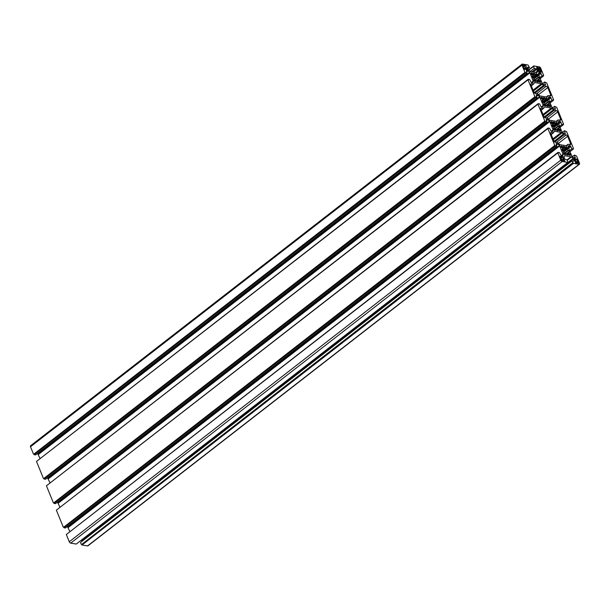 <?xml version="1.0" encoding="UTF-8"?>
<svg xmlns="http://www.w3.org/2000/svg" width="610" height="610" viewBox="0 0 610 610"><rect width="100%" height="100%" fill="white"/><g stroke="black" fill="none" stroke-linecap="round" stroke-linejoin="round"><path stroke-width="0.91" d="M563.183 154.589L559.446 145.424L557.883 143.929L556.16 143.48L556.907 146.385L554.787 145.47L547.879 128.535L548.344 128.611L548.093 128.008L549.503 128.237L551.188 131.302L552.698 131.478L553.239 130.235L549.816 121.52L547.94 119.568L546.217 119.118L546.964 122.023L544.844 121.108L537.936 104.18L538.401 104.257L538.157 103.647L539.56 103.875L541.245 106.941L542.755 107.116L543.266 105.461L539.56 96.708L537.997 95.213L536.274 94.756L537.021 97.669L534.901 96.746L527.993 79.819L528.458 79.895L528.214 79.285L529.617 79.521L531.302 82.579L532.82 82.762L533.361 81.511L529.93 72.803L528.054 70.852L526.331 70.402L527.086 73.307L524.958 72.384L522.007 65.14A1.449 0.732 -127.8 0 1 522.053 64.157A1.449 0.732 -127.8 0 1 522.442 64.081L528.016 64.995L529.48 67.512L527.65 67.207L527.429 67.74L528.443 69.914L530.41 71.644L536.991 72.659L537.532 71.416L536.792 69.288L534.253 68.297L533.506 66.475L533.971 66.551L533.727 65.941L539.293 66.864A1.449 0.732 -127.8 0 1 540.727 68.236L543.685 75.48L543.22 75.404L543.464 76.014L542.061 75.785L540.376 72.72L538.866 72.537L538.355 74.191L542.061 82.952L543.624 84.447L545.348 84.897L544.6 81.992L546.72 82.914L553.628 99.842L553.163 99.766L553.407 100.375L552.004 100.139L550.319 97.081L548.802 96.898L548.26 98.149L551.692 106.857L553.567 108.809L555.291 109.259L554.536 106.353L556.663 107.269L563.571 124.204L563.099 124.127L563.35 124.73L561.947 124.501L560.262 121.443L558.745 121.26L558.203 122.503L561.627 131.219L563.51 133.171L565.234 133.62L564.479 130.715L566.598 131.63L573.507 148.558L573.042 148.482L573.293 149.092L571.89 148.863L570.197 145.798L568.688 145.622L568.146 146.865L571.57 155.58L573.446 157.525L575.169 157.982L574.422 155.07L576.541 155.992L579.5 163.236A1.449 0.732 -127.8 0 1 579.447 164.227A1.449 0.732 -127.8 0 1 579.058 164.303L573.491 163.381L572.775 162.695L572.028 160.865L573.85 161.17L574.071 160.636L573.057 158.47L571.494 156.968L564.707 155.68L563.968 156.968L564.707 159.088L567.254 160.079L567.78 162.435L562.207 161.513A1.449 0.732 -127.8 0 1 560.773 160.14L557.814 152.897L558.287 152.973L558.036 152.363L559.439 152.599L561.124 155.657L562.641 155.84L563.183 154.589L561.688 155.748M69.845 531.409L67.359 526.491M555.504 146.156L63.997 527.772L65.4 528.008L556.907 146.385M63.997 527.772L63.753 527.17L555.253 145.546M63.753 527.17L554.787 145.47M63.28 527.086L56.372 510.158L547.879 128.535M56.699 509.899L548.093 128.008M59.91 507.055L57.416 502.129M545.561 121.794L54.054 503.418L55.464 503.646L546.964 122.023M54.054 503.418L53.81 502.808L545.309 121.184M53.81 502.808L544.844 121.108M53.337 502.731L46.429 485.796L537.936 104.18M46.764 485.545L538.157 103.647M49.967 482.693L47.473 477.767M535.618 97.432L44.118 479.056L45.521 479.285L537.021 97.669M44.118 479.056L43.867 478.446L535.374 96.822M43.867 478.446L534.901 96.746M43.401 478.37L36.493 461.442L527.993 79.819M36.821 461.183L528.214 79.285M40.024 458.331L37.53 453.413M525.675 73.07L34.175 454.694L35.578 454.93L527.086 73.307M34.175 454.694L33.924 454.084L525.431 72.468M33.924 454.084L524.958 72.384M33.459 454.008L30.5 446.764A1.449 0.732 -127.8 0 1 30.553 445.773L522.053 64.157M527.848 68.77L529.48 67.512M530.12 71.507L534.253 68.297M528.725 70.18L533.506 66.475M528.519 69.982L533.727 65.941M540.155 78.591L543.464 76.014M539.743 77.584L542.061 75.785M542.641 83.509L544.6 81.992M550.09 102.945L553.407 100.375M549.686 101.946L552.004 100.139M552.584 107.871L554.536 106.353M560.033 127.307L563.35 124.73M559.622 126.3L561.947 124.501M562.527 132.233L564.479 130.715M569.976 151.669L573.293 149.092M569.565 150.662L571.89 148.863M572.47 156.587L574.422 155.07M579.447 164.227L87.947 545.843A1.449 0.732 -127.8 0 1 87.558 545.919L81.984 545.005L573.491 163.381M81.984 545.005L81.74 544.394L573.24 162.771M81.74 544.394L572.775 162.695M81.267 544.318L80.52 542.488L572.028 160.865M82.152 541.23L81.481 540.018M557.814 152.897L66.315 534.52L69.273 541.764A1.449 0.732 -127.8 0 0 70.707 543.136L76.273 544.059L567.78 162.435M66.642 534.261L558.036 152.363M543.258 108.405A1.449 0.732 52.2 0 0 543.647 108.328A1.449 0.732 52.2 0 0 543.769 108.161L544.173 107.185A1.449 0.732 -127.8 0 1 544.303 107.017A1.449 0.732 -127.8 0 1 544.692 106.941L551.348 108.039A1.449 0.732 -127.8 0 1 552.157 108.504L553.468 109.762A1.449 0.732 52.2 0 0 554.276 110.227L556.251 110.555A1.449 0.732 -127.8 0 1 557.685 111.927L560.666 119.232A1.449 0.732 -127.8 0 1 560.62 120.223A1.449 0.732 -127.8 0 1 560.232 120.3L558.249 119.972A1.449 0.732 52.2 0 0 557.86 120.048A1.449 0.732 52.2 0 0 557.731 120.216L557.334 121.192A1.449 0.732 -127.8 0 1 557.204 121.359A1.449 0.732 -127.8 0 1 556.816 121.436L550.159 120.338A1.449 0.732 -127.8 0 1 549.351 119.873L548.039 118.614A1.449 0.732 52.2 0 0 547.231 118.149L545.249 117.822A1.449 0.732 -127.8 0 1 543.815 116.449L540.834 109.144A1.449 0.732 -127.8 0 1 540.887 108.153A1.449 0.732 -127.8 0 1 541.276 108.077L543.258 108.405L541.192 110.013M537.768 68.991L536.625 67.275L537.89 67.481L538.142 68.091L539.438 67.74L541.642 72.079L540.376 71.866L540.132 71.256L539.385 71.134L539.629 71.744L538.363 71.538L537.768 68.991M537.829 70.226L540.155 68.427M538.775 71.606L539.385 71.134M539.949 71.225L540.971 70.432M539.476 71.149L540.506 70.356M538.119 70.928L540.109 69.38M537.791 69.067L538.889 68.213M537.242 68.785L538.142 68.091M536.998 68.175L537.89 67.481M533.971 80.55L538.226 77.249L538.767 77.34L539.469 79.041L538.92 78.957A4.339 2.204 -127.8 0 1 539.011 79.956L540.163 80.749L540.582 82.335L539.545 82.236L538.577 81.008A4.339 2.204 -127.8 0 1 538.5 81.077A4.339 2.204 -127.8 0 1 537.944 81.313L538.233 82.022L536.922 81.801L536.632 81.092A4.339 2.204 -127.8 0 1 535.641 80.52L535.611 81.587L534.772 81.45L533.605 79.666L534.223 79.163A4.339 2.204 -127.8 0 1 533.46 78.049L532.911 77.958L532.217 76.258L532.759 76.349A4.339 2.204 -127.8 0 1 532.667 75.343L531.516 74.55L531.096 72.964L532.133 73.063L533.102 74.29A4.339 2.204 -127.8 0 1 533.178 74.222A4.339 2.204 -127.8 0 1 533.735 73.985L533.445 73.276L534.756 73.497L535.046 74.206A4.339 2.204 -127.8 0 1 536.038 74.778L536.068 73.711L536.907 73.848L538.073 75.632L537.456 76.136A4.339 2.204 -127.8 0 1 538.226 77.249M533.971 78.843L537.456 76.136M533.796 78.591L537.692 75.571M532.675 77.386L536.038 74.778M532.698 76.029L535.046 74.206M532.538 75.221L534.756 73.497M532.362 75.053L533.735 73.985M532.255 74.946L533.102 74.29M531.409 74.283L532.339 73.558M531.203 73.779L532.133 73.063M532.378 76.646L532.759 76.349M534.917 81.473L535.412 81.084M534.558 81.366L535.641 80.52M537.242 81.854L537.944 81.313M539.141 81.542L540.163 80.749M538.927 81.344L539.774 80.688M536.853 81.633L539.011 79.956M536.342 80.955L538.92 78.957M534.139 80.932L538.767 77.34M533.315 84.05A1.449 0.732 52.2 0 0 533.704 83.974A1.449 0.732 52.2 0 0 533.834 83.799L534.23 82.83A1.449 0.732 -127.8 0 1 534.36 82.655A1.449 0.732 -127.8 0 1 534.749 82.579L541.405 83.677A1.449 0.732 -127.8 0 1 542.214 84.149L543.525 85.4A1.449 0.732 52.2 0 0 544.333 85.865L546.316 86.193A1.449 0.732 -127.8 0 1 547.75 87.566L550.731 94.878A1.449 0.732 -127.8 0 1 550.678 95.861A1.449 0.732 -127.8 0 1 550.289 95.938L548.306 95.61A1.449 0.732 52.2 0 0 547.917 95.686A1.449 0.732 52.2 0 0 547.795 95.861L547.391 96.83A1.449 0.732 -127.8 0 1 547.261 97.005A1.449 0.732 -127.8 0 1 546.873 97.081L540.216 95.976A1.449 0.732 -127.8 0 1 539.408 95.511L538.096 94.26A1.449 0.732 52.2 0 0 537.288 93.787L535.305 93.467A1.449 0.732 -127.8 0 1 533.872 92.087L530.891 84.782A1.449 0.732 -127.8 0 1 530.944 83.799A1.449 0.732 -127.8 0 1 531.333 83.722L533.315 84.05L531.249 85.652M524.592 65.285L525.858 65.491L526.461 68.038L527.597 69.754L526.338 69.548L526.087 68.938L525.34 68.816L525.584 69.426L524.325 69.212L522.854 65.064L524.844 65.895L524.592 65.285M523.868 67.039L525.858 65.491M523.746 66.742L524.844 65.895M523.197 66.467L524.097 65.773M522.953 65.857L523.845 65.163M524.737 69.281L525.34 68.816M525.904 68.907L526.926 68.114M525.431 68.831L526.461 68.038M524.074 68.602L526.064 67.062M542.076 97.425L543.045 98.652A4.339 2.204 -127.8 0 1 543.121 98.584A4.339 2.204 -127.8 0 1 543.678 98.347L543.388 97.638L544.699 97.852L544.989 98.561A4.339 2.204 -127.8 0 1 545.98 99.14L546.011 98.073L546.85 98.21L548.016 99.994L547.399 100.498A4.339 2.204 -127.8 0 1 548.161 101.611L548.71 101.695L549.404 103.403L548.863 103.311A4.339 2.204 -127.8 0 1 548.954 104.318L550.106 105.111L550.525 106.697L549.488 106.597L548.52 105.37A4.339 2.204 -127.8 0 1 548.443 105.438A4.339 2.204 -127.8 0 1 547.887 105.667L548.176 106.384L546.865 106.163L546.575 105.454A4.339 2.204 -127.8 0 1 545.584 104.882L545.553 105.949L544.715 105.804L543.548 104.028L544.166 103.525A4.339 2.204 -127.8 0 1 543.396 102.411L542.854 102.32L542.16 100.612L542.702 100.703A4.339 2.204 -127.8 0 1 542.61 99.704L541.017 97.813L541.039 97.318L542.076 97.425L541.146 98.141M541.352 98.645L542.282 97.92M542.313 101.008L542.702 100.703M544.86 105.835L545.348 105.446M544.501 105.721L545.584 104.882M547.185 106.216L547.887 105.667M549.076 105.904L550.106 105.111M548.87 105.705L549.717 105.042M546.796 105.995L548.954 104.318M546.285 105.316L548.863 103.311M544.082 105.294L548.71 101.695M543.907 104.912L548.161 101.611M543.914 103.197L547.399 100.498M543.739 102.953L547.628 99.933M542.618 101.748L545.98 99.14M542.641 100.383L544.989 98.561M542.473 99.582L544.699 97.852M542.305 99.415L543.678 98.347M542.198 99.308L543.045 98.652M557.982 142.976A1.449 0.732 52.2 0 0 557.174 142.511L555.192 142.183A1.449 0.732 -127.8 0 1 553.758 140.811L550.777 133.506A1.449 0.732 -127.8 0 1 550.822 132.515A1.449 0.732 -127.8 0 1 551.211 132.439L553.194 132.767A1.449 0.732 52.2 0 0 553.583 132.69A1.449 0.732 52.2 0 0 553.712 132.523L554.116 131.547A1.449 0.732 -127.8 0 1 554.238 131.379A1.449 0.732 -127.8 0 1 554.627 131.302L561.291 132.4A1.449 0.732 -127.8 0 1 562.092 132.866L563.404 134.124A1.449 0.732 52.2 0 0 564.212 134.589L566.194 134.917A1.449 0.732 -127.8 0 1 567.628 136.289L570.609 143.594A1.449 0.732 -127.8 0 1 570.563 144.585A1.449 0.732 -127.8 0 1 570.175 144.661L568.192 144.334A1.449 0.732 52.2 0 0 567.803 144.41A1.449 0.732 52.2 0 0 567.674 144.578L567.269 145.554A1.449 0.732 -127.8 0 1 567.147 145.721A1.449 0.732 -127.8 0 1 566.759 145.798L560.094 144.7A1.449 0.732 -127.8 0 1 559.294 144.234L557.982 142.976M558.104 125.965L558.653 126.056L559.347 127.764L558.798 127.673A4.339 2.204 -127.8 0 1 558.897 128.672L560.041 129.465L560.468 131.058L559.431 130.959L558.463 129.724A4.339 2.204 -127.8 0 1 558.379 129.793A4.339 2.204 -127.8 0 1 557.83 130.029L558.12 130.738L556.808 130.525L556.518 129.816A4.339 2.204 -127.8 0 1 555.527 129.244L555.496 130.304L554.65 130.166L553.491 128.382L554.109 127.886A4.339 2.204 -127.8 0 1 553.339 126.773L552.797 126.682L552.096 124.974L552.645 125.065A4.339 2.204 -127.8 0 1 552.546 124.066L551.402 123.273L550.982 121.68L552.019 121.779L552.98 123.014A4.339 2.204 -127.8 0 1 553.064 122.945A4.339 2.204 -127.8 0 1 553.621 122.709L553.331 122L554.635 122.213L554.925 122.923A4.339 2.204 -127.8 0 1 555.916 123.495L555.946 122.435L556.793 122.572L557.959 124.356L557.342 124.852A4.339 2.204 -127.8 0 1 558.104 125.965L553.85 129.274M554.025 129.655L558.653 126.056M553.857 127.559L557.342 124.852M553.682 127.315L557.57 124.287M552.561 126.102L555.916 123.495M552.584 124.745L554.925 122.923M552.416 123.937L554.635 122.213M552.248 123.777L553.621 122.709M552.134 123.67L552.98 123.014M551.295 122.999L552.218 122.282M551.089 122.503L552.019 121.779M552.256 125.363L552.645 125.065M554.795 130.189L555.291 129.808M554.444 130.082L555.527 129.244M557.128 130.578L557.83 130.029M559.019 130.266L560.041 129.465M558.813 130.06L559.66 129.404M556.739 130.349L558.897 128.672M556.221 129.678L558.798 127.673M559.858 156.305L561.124 156.511L561.375 157.121L562.123 157.243L561.871 156.633L563.137 156.846L563.739 159.385L564.875 161.109L563.617 160.895L563.365 160.285L562.069 160.643L559.858 156.305M560.232 157.205L561.124 156.511M562.016 160.628L562.618 160.163M563.183 160.255L564.204 159.462M562.71 160.178L563.739 159.385M561.352 159.957L563.343 158.409M561.147 158.386L563.137 156.846M561.032 158.089L562.123 157.243M560.476 157.815L561.375 157.121M575.642 162.885L574.971 161.238L575.443 161.314L573.903 158.623L575.169 158.829L575.421 159.439L576.168 159.561L575.916 158.958L577.182 159.164L577.784 161.703L578.676 162.817L578.455 163.35L577.411 162.611L576.663 162.489L576.908 163.091L575.642 162.885M576.061 162.954L576.663 162.489M577.228 162.58L578.25 161.78M576.755 162.504L577.784 161.703M575.398 162.275L577.388 160.727M575.192 160.704L577.182 159.164M575.07 160.415L576.168 159.561M574.521 160.133L575.421 159.439M574.277 159.523L575.169 158.829M561.955 146.141L562.923 147.368A4.339 2.204 -127.8 0 1 563.007 147.3A4.339 2.204 -127.8 0 1 563.556 147.071L563.266 146.354L564.578 146.575L564.868 147.284A4.339 2.204 -127.8 0 1 565.859 147.856L565.889 146.789L566.736 146.934L567.895 148.71L567.277 149.214A4.339 2.204 -127.8 0 1 568.047 150.327L568.596 150.418L569.29 152.126L568.741 152.035A4.339 2.204 -127.8 0 1 568.84 153.034L569.984 153.827L570.403 155.42L569.366 155.314L568.406 154.086A4.339 2.204 -127.8 0 1 568.322 154.155A4.339 2.204 -127.8 0 1 567.773 154.391L568.062 155.1L566.751 154.887L566.461 154.177A4.339 2.204 -127.8 0 1 565.47 153.598L565.439 154.665L564.593 154.528L563.434 152.744L564.052 152.241A4.339 2.204 -127.8 0 1 563.282 151.127L562.733 151.044L562.039 149.336L562.588 149.427A4.339 2.204 -127.8 0 1 562.489 148.421L560.895 146.537L560.918 146.042L561.955 146.141L561.032 146.865M561.23 147.361L562.161 146.644M562.199 149.725L562.588 149.427M564.738 154.551L565.234 154.17M564.38 154.444L565.47 153.598M567.064 154.94L567.773 154.391M568.962 154.62L569.984 153.827M568.756 154.422L569.603 153.766M566.675 154.711L568.84 153.034M566.164 154.033L568.741 152.035M563.968 154.01L568.596 150.418M563.792 153.628L568.047 150.327M563.8 151.921L567.277 149.214M563.617 151.669L567.513 148.649M562.504 150.464L565.859 147.856M562.527 149.107L564.868 147.284M562.359 148.299L564.578 146.575M562.184 148.131L563.556 147.071M562.077 148.032L562.923 147.368M561.223 155.672L563.144 154.185M68.251 527.505L559.759 145.881M67.939 527.048L559.446 145.424M556.381 145.096L557.883 143.929M556.213 144.677L557.479 143.693M551.753 131.394L553.239 130.235M551.288 131.318L553.201 129.823M58.308 503.143L549.816 121.52M57.996 502.686L549.503 121.07M546.438 120.734L547.94 119.568M546.27 120.323L547.536 119.339M541.81 107.032L543.304 105.873M541.345 106.956L543.266 105.461M48.373 478.781L539.873 97.158M48.06 478.332L539.56 96.708M536.495 96.372L537.997 95.213M536.327 95.961L537.593 94.977M531.867 82.67L533.361 81.511M531.401 82.594L533.323 81.107M38.43 454.42L529.93 72.803M38.117 453.97L529.617 72.346M526.56 72.018L528.054 70.852M526.384 71.599L527.65 70.615M30.5 446.764L522.007 65.14M536.038 72.575L537.532 71.416M535.572 72.491L537.494 71.004M533.178 72.094L536.792 69.288M531.859 71.881L536.076 68.602M538.775 75.205L541.093 73.406M538.386 74.267L540.376 72.72M544.966 84.836L545.569 84.371M548.718 99.567L551.036 97.768M548.329 98.622L550.319 97.081M554.902 109.198L555.512 108.725M558.653 123.929L560.979 122.13M558.272 122.984L560.262 121.443M564.845 133.559L565.447 133.087M568.596 148.291L570.914 146.484M568.215 147.345L570.197 145.798M574.788 157.914L575.39 157.449M87.558 545.919L579.058 164.303M573.469 161.109L574.071 160.636M81.87 540.544L573.37 158.92M81.557 540.086L573.057 158.47M567.308 160.224L571.494 156.968M566.873 160.018L571.09 156.739M70.707 543.136L562.207 161.513M69.273 541.764L560.773 160.14M540.712 108.511L541.276 108.077M556.274 121.352L557.731 120.216M559.462 120.17L560.666 119.232M548.504 119.057L557.685 111.927M546.606 118.05L556.251 110.555M544.76 117.616L554.276 110.227M544.135 117.006L553.468 109.762M543.357 115.336L552.157 108.504M543.022 114.505L551.348 108.039M544.082 107.413L544.692 106.941M538.874 68.175L539.438 67.74M533.163 78.004L537.624 74.534M536.19 74.412L536.907 73.848M540.003 82.312L540.605 81.847M530.776 84.157L531.333 83.722M546.339 96.99L547.795 95.861M549.526 95.816L550.731 94.878M538.561 94.703L547.75 87.566M536.663 93.688L546.316 86.193M534.817 93.254L544.333 85.865M534.192 92.644L543.525 85.4M533.422 90.974L542.214 84.149M533.079 90.143L541.405 83.677M534.139 83.051L534.749 82.579M549.945 106.674L550.548 106.201M543.106 102.366L547.567 98.896M546.133 98.774L546.85 98.21M566.217 145.706L567.674 144.578M569.404 144.532L570.609 143.594M558.44 143.419L567.628 136.289M556.549 142.404L566.194 134.917M554.703 141.97L564.212 134.589M554.078 141.368L563.404 134.124M553.3 139.698L562.092 132.866M552.965 138.867L561.291 132.4M554.017 131.775L554.627 131.302M551.127 134.368L553.194 132.767M550.655 132.873L551.211 132.439M553.049 126.72L557.509 123.258M556.068 123.128L556.793 122.572M559.888 131.036L560.491 130.563M578.074 163.289L578.676 162.817M569.832 155.39L570.434 154.925M562.984 151.082L567.452 147.62M566.011 147.49L566.736 146.934M541.261 110.181L543.647 108.328M556.198 121.337L557.86 120.048M531.318 85.819L533.704 83.974M546.255 96.975L547.917 95.686M566.141 145.698L567.803 144.41M551.204 134.543L553.583 132.69"/></g></svg>
